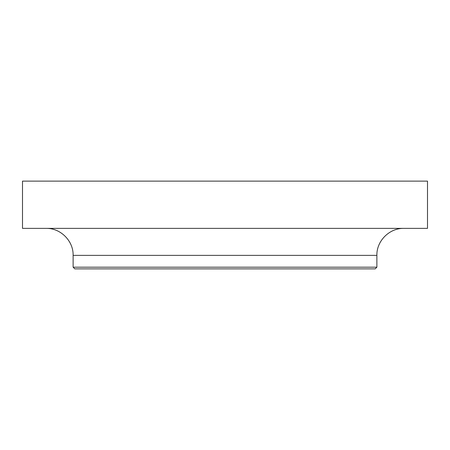 <?xml version="1.0" encoding="UTF-8"?>
<svg xmlns="http://www.w3.org/2000/svg" width="450" height="450" viewBox="0 0 450 450"><rect width="100%" height="100%" fill="white"/><g stroke="black" fill="none" stroke-linecap="round" stroke-linejoin="round"><path stroke-width="0.67" d="M376.875 267.188L375.188 268.875L74.812 268.875L73.125 267.188L376.875 267.188L376.875 255.375C376.504 240.947 389.447 228.004 403.875 228.375M225 181.125L427.5 181.125L427.5 228.375L22.5 228.375L22.5 181.125L225 181.125M73.125 267.188L73.125 255.375L376.875 255.375M73.125 255.375C73.496 240.947 60.553 228.004 46.125 228.375"/></g></svg>
